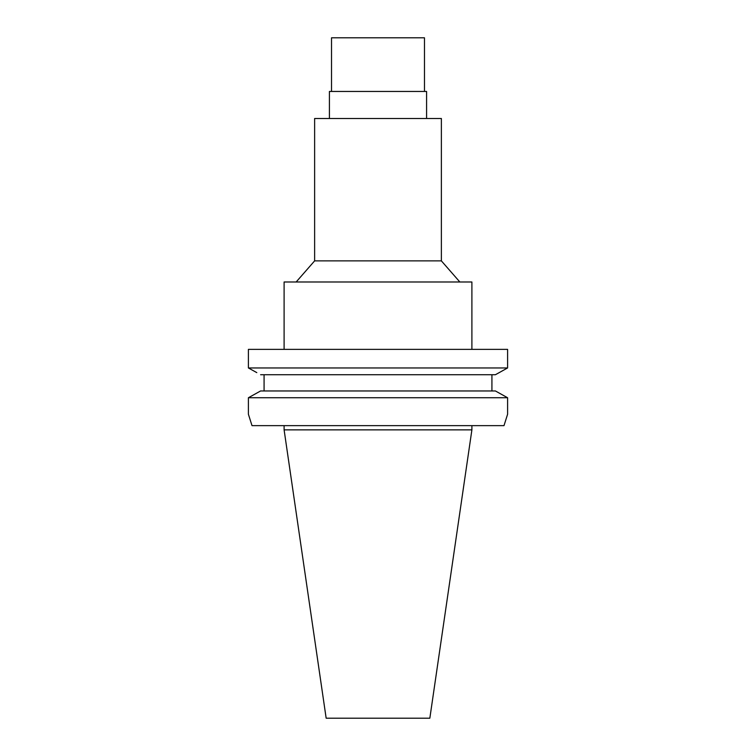 <?xml version="1.0" encoding="UTF-8"?>
<svg xmlns="http://www.w3.org/2000/svg" width="756" height="756" viewBox="0 0 756 756"><rect width="100%" height="100%" fill="white"/><g stroke="black" fill="none" stroke-linecap="round" stroke-linejoin="round"><path stroke-width="1.13" d="M471.895 429.862L284.105 429.862L326.157 718.2L429.843 718.2L471.895 429.862L471.895 425.637M424.475 91.457L424.475 37.8L331.525 37.8L331.525 91.457M426.582 118.494L426.582 91.457L329.418 91.457L329.418 118.494M441.372 118.494L314.628 118.494L314.628 260.867L441.372 260.867L441.372 118.494M471.895 349.376L471.895 281.988L284.105 281.988L284.105 349.376M256.804 372.623L248.403 367.955L507.597 367.955L507.597 349.376L248.403 349.376L248.403 367.955L252.334 370.138M499.225 372.604L503.666 370.138M248.403 414.231L252.003 425.637L248.403 414.231L248.403 397.741L260.612 390.956L248.403 397.741L507.597 397.741L495.388 390.956L507.597 397.741L507.597 414.231L503.997 425.637L507.597 414.231M248.403 397.741L248.403 414.212M248.403 367.955L248.403 349.376M264.08 390.956L264.08 374.74M491.92 374.74L491.92 390.956M507.597 367.955L495.388 374.74L260.612 374.74M252.003 425.637L503.997 425.637M495.388 390.956L260.612 390.956M314.628 260.867L296.154 281.988M441.372 260.867L459.846 281.988M284.105 429.862L284.105 425.637"/></g></svg>
